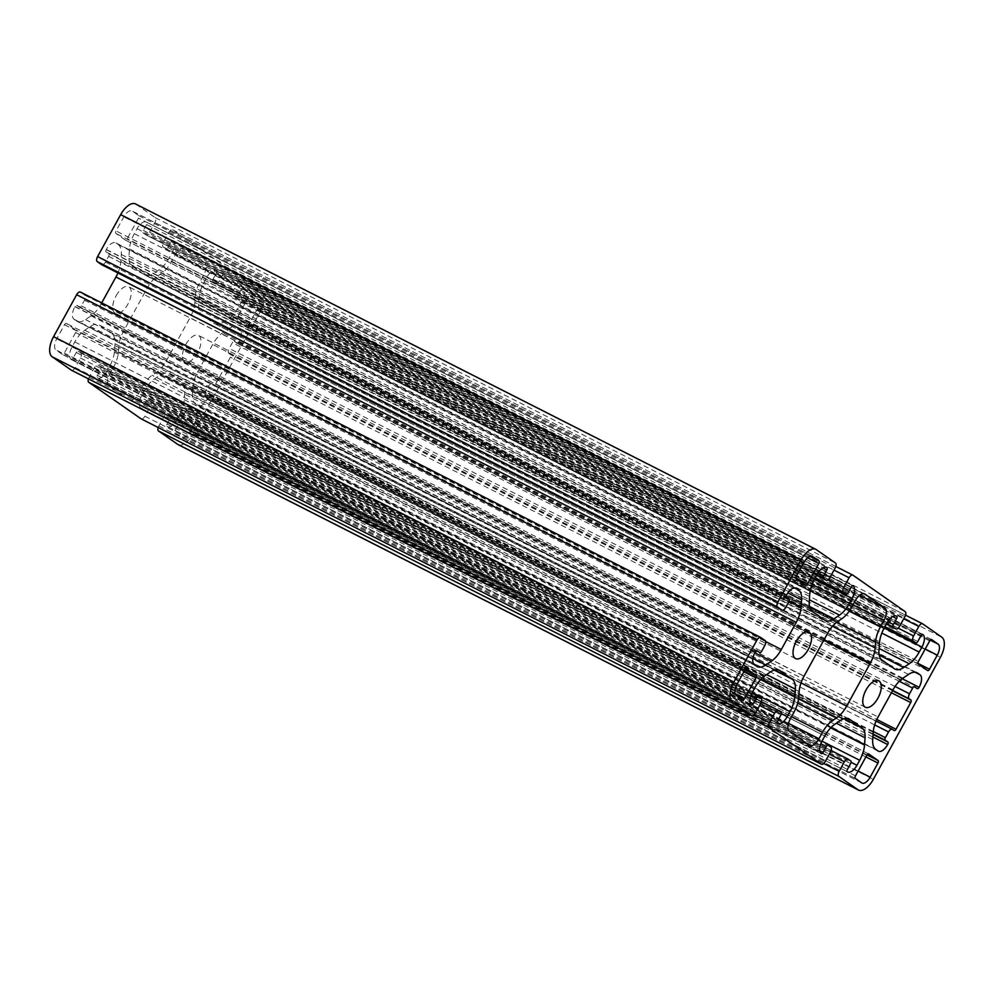<?xml version="1.0" encoding="UTF-8"?>
<svg xmlns="http://www.w3.org/2000/svg" width="994" height="994" viewBox="0 0 994 994"><rect width="100%" height="100%" fill="white"/><g stroke="black" fill="none" stroke-linecap="round" stroke-linejoin="round"><path stroke-width="0.75" stroke-dasharray="4.97 3.73" d="M194.861 302.474A21.793 10.549 -63.1 0 1 190.003 317.745L166.408 360.673A21.793 10.549 -63.1 0 1 156.443 372.365L152.132 375.285A21.793 10.549 116.9 0 0 142.167 386.989L138.651 393.388A10.897 5.268 -63.1 0 1 129.357 400.06A10.897 5.268 -63.1 0 1 129.058 399.874L109.178 386.007A10.897 5.268 -63.1 0 1 110.061 373.433L113.589 367.034A21.793 10.549 116.9 0 0 118.448 351.777L118.845 346.136A21.793 10.549 -63.1 0 1 123.703 330.865L147.298 287.937A21.793 10.549 -63.1 0 1 157.263 276.245L161.575 273.325A21.793 10.549 116.9 0 0 171.54 261.633L175.056 255.222A10.897 5.268 -63.1 0 1 184.35 248.55A10.897 5.268 -63.1 0 1 184.648 248.736L204.528 262.602A10.897 5.268 -63.1 0 1 203.646 275.176L200.117 281.575A21.793 10.549 116.9 0 0 195.259 296.833L194.861 302.474L832.512 626.22M197.769 371.619L212.679 344.496A21.793 10.549 -63.1 0 1 222.644 332.791L228.185 329.039A21.793 10.549 -63.1 0 1 236.796 327.386A21.793 10.549 -63.1 0 1 237.417 327.759L239.691 329.349A10.897 5.268 -63.1 0 1 238.808 341.924A2.174 1.056 -63.1 0 1 236.957 343.265A2.174 1.056 -63.1 0 1 236.895 343.228L234.273 341.402A2.174 1.056 116.9 0 0 234.211 341.364A2.174 1.056 116.9 0 0 232.36 342.694L229.216 348.422A4.361 2.112 116.9 0 0 228.856 353.442L230.608 354.659A2.174 1.056 -63.1 0 1 230.422 357.181L215.748 383.87A2.174 1.056 -63.1 0 1 213.896 385.212A2.174 1.056 -63.1 0 1 213.834 385.175L212.095 383.957A4.361 2.112 116.9 0 0 211.97 383.883A4.361 2.112 116.9 0 0 208.243 386.554L205.099 392.27A2.174 1.056 116.9 0 0 204.926 394.78L207.547 396.606A2.174 1.056 -63.1 0 1 207.361 399.128A10.897 5.268 -63.1 0 1 198.079 405.8A10.897 5.268 -63.1 0 1 197.769 405.614L195.483 404.024A21.793 10.549 -63.1 0 1 192.401 394.146L192.911 386.89A21.793 10.549 -63.1 0 1 197.769 371.619L878.062 717.009M75.631 332.53L64.312 353.118A2.174 1.056 -63.1 0 1 62.46 354.46A2.174 1.056 -63.1 0 1 62.398 354.423L55.95 349.925A9.592 4.647 -63.1 0 1 56.72 338.855L64.486 324.752A2.174 1.056 -63.1 0 1 66.337 323.41A2.174 1.056 -63.1 0 1 66.399 323.448L75.817 330.02A2.174 1.056 -63.1 0 1 75.631 332.53L743.86 671.795M238.063 316.08L249.382 295.491A2.174 1.056 -63.1 0 1 251.246 294.149A2.174 1.056 -63.1 0 1 251.308 294.187L257.757 298.685A9.592 4.647 -63.1 0 1 256.974 309.755L249.221 323.858A2.174 1.056 -63.1 0 1 247.369 325.2A2.174 1.056 -63.1 0 1 247.307 325.162L237.889 318.589A2.174 1.056 -63.1 0 1 238.063 316.08L918.369 661.47M188.413 408.584L197.831 415.157A2.174 1.056 -63.1 0 1 197.657 417.666L189.891 431.781A9.592 4.647 -63.1 0 1 181.716 437.658A9.592 4.647 -63.1 0 1 181.442 437.497L174.994 432.999A2.174 1.056 -63.1 0 1 175.18 430.477L186.499 409.888A2.174 1.056 -63.1 0 1 188.351 408.546A2.174 1.056 -63.1 0 1 188.413 408.584L868.582 753.912M125.294 240.026L115.876 233.453A2.174 1.056 -63.1 0 1 116.049 230.943L123.815 216.829A9.592 4.647 -63.1 0 1 131.991 210.952A9.592 4.647 -63.1 0 1 132.252 211.113L138.7 215.611A2.174 1.056 -63.1 0 1 138.526 218.133L127.207 238.722A2.174 1.056 -63.1 0 1 125.356 240.063A2.174 1.056 -63.1 0 1 125.294 240.026L805.587 585.416M141.322 418.946A4.361 2.112 116.9 0 0 144.913 416.225L150.156 406.683A4.361 2.112 116.9 0 0 150.504 401.651L147.895 399.837A2.174 1.056 116.9 0 0 147.833 399.799A2.174 1.056 116.9 0 0 145.969 401.129L142.726 407.043A1.963 0.944 -63.1 0 1 141.049 408.248L140.899 408.149A10.897 5.268 -63.1 0 1 141.794 395.575L144.528 390.592A21.793 10.549 -63.1 0 1 154.492 378.888L160.034 375.136A21.793 10.549 -63.1 0 1 168.645 373.483A21.793 10.549 -63.1 0 1 169.266 373.856L181.666 382.516A21.793 10.549 -63.1 0 1 184.76 392.394L184.25 399.65A21.793 10.549 -63.1 0 1 179.392 414.92L176.646 419.903A10.897 5.268 -63.1 0 1 167.365 426.575A10.897 5.268 -63.1 0 1 167.054 426.389L166.967 426.327A1.963 0.944 -63.1 0 1 167.129 424.065L170.372 418.163A2.174 1.056 116.9 0 0 170.546 415.641L167.936 413.815A4.361 2.112 116.9 0 0 167.812 413.74A4.361 2.112 116.9 0 0 164.097 416.411L158.854 425.954A4.361 2.112 116.9 0 0 158.183 427.519M178.162 444.653A17.432 8.437 116.9 0 0 193.035 433.968L260.117 311.942A17.432 8.437 116.9 0 0 261.534 291.826L242.362 278.444A4.361 2.112 116.9 0 0 242.238 278.37A4.361 2.112 116.9 0 0 238.523 281.041L233.279 290.571A4.361 2.112 116.9 0 0 232.919 295.603L235.541 297.43A2.174 1.056 116.9 0 0 235.603 297.467A2.174 1.056 116.9 0 0 237.454 296.137L240.71 290.223A1.963 0.944 -63.1 0 1 242.374 289.018A1.963 0.944 -63.1 0 1 242.437 289.055L242.524 289.117A10.897 5.268 -63.1 0 1 241.641 301.691L238.895 306.674A21.793 10.549 -63.1 0 1 228.931 318.378L223.389 322.118A21.793 10.549 -63.1 0 1 214.779 323.771A21.793 10.549 -63.1 0 1 214.157 323.41L201.757 314.75A21.793 10.549 -63.1 0 1 198.663 304.872L199.173 297.616A21.793 10.549 -63.1 0 1 204.031 282.346L206.777 277.363A10.897 5.268 -63.1 0 1 216.071 270.691A10.897 5.268 -63.1 0 1 216.381 270.865L216.468 270.927A1.963 0.944 -63.1 0 1 216.307 273.188L213.051 279.103A2.174 1.056 116.9 0 0 212.878 281.613L215.487 283.439A4.361 2.112 116.9 0 0 215.611 283.514A4.361 2.112 116.9 0 0 219.326 280.842L224.569 271.312A4.361 2.112 116.9 0 0 224.93 266.28L172.633 229.8A4.361 2.112 116.9 0 0 172.509 229.726A4.361 2.112 116.9 0 0 168.794 232.397L163.55 241.927A4.361 2.112 116.9 0 0 163.202 246.959L165.812 248.773A2.174 1.056 116.9 0 0 165.874 248.811A2.174 1.056 116.9 0 0 167.737 247.481L170.98 241.567A1.963 0.944 -63.1 0 1 172.658 240.362A1.963 0.944 -63.1 0 1 172.707 240.399L172.794 240.461A10.897 5.268 -63.1 0 1 171.912 253.035L169.179 258.018A21.793 10.549 -63.1 0 1 159.214 269.722L153.672 273.474A21.793 10.549 -63.1 0 1 145.049 275.127A21.793 10.549 -63.1 0 1 144.441 274.754L132.04 266.094A21.793 10.549 -63.1 0 1 128.947 256.216L129.456 248.96A21.793 10.549 -63.1 0 1 134.314 233.702L137.06 228.707A10.897 5.268 -63.1 0 1 146.342 222.035A10.897 5.268 -63.1 0 1 146.652 222.221L146.739 222.283A1.963 0.944 -63.1 0 1 146.578 224.545L143.335 230.446A2.174 1.056 116.9 0 0 143.161 232.969L145.77 234.795A4.361 2.112 116.9 0 0 145.894 234.87A4.361 2.112 116.9 0 0 149.609 232.198L154.853 222.656A4.361 2.112 116.9 0 0 155.201 217.636L136.029 204.255A17.432 8.437 116.9 0 0 135.532 203.956M185.791 344.496A14.823 7.169 -63.1 0 1 198.427 335.413A14.823 7.169 -63.1 0 1 198.104 351.876A14.823 7.169 -63.1 0 1 185.008 361.841A14.823 7.169 -63.1 0 1 185.791 344.496M116.062 295.839A14.823 7.169 -63.1 0 1 128.698 286.769A14.823 7.169 -63.1 0 1 128.388 303.232A14.823 7.169 -63.1 0 1 115.279 313.197A14.823 7.169 -63.1 0 1 116.062 295.839M101.873 264.789A4.361 2.112 116.9 0 0 105.451 262.056L108.594 256.34A2.174 1.056 116.9 0 0 108.781 253.83L106.072 251.942A1.963 0.944 -63.1 0 1 106.234 249.68L106.333 249.482A10.897 5.268 -63.1 0 1 115.627 242.809A10.897 5.268 -63.1 0 1 115.938 242.996L118.211 244.586A21.793 10.549 -63.1 0 1 121.305 254.464L120.796 261.72A21.793 10.549 -63.1 0 1 117.913 272.94M101.699 302.884L101.028 304.114A21.793 10.549 -63.1 0 1 91.063 315.819L85.521 319.571A21.793 10.549 -63.1 0 1 76.898 321.224A21.793 10.549 -63.1 0 1 76.289 320.851L74.016 319.26A10.897 5.268 -63.1 0 1 74.898 306.686L74.997 306.5A1.963 0.944 -63.1 0 1 76.675 305.295A1.963 0.944 -63.1 0 1 76.724 305.332L79.433 307.208A2.174 1.056 116.9 0 0 79.483 307.245A2.174 1.056 116.9 0 0 81.346 305.916L84.49 300.188A4.361 2.112 116.9 0 0 84.85 295.168L80.489 292.124M71.605 370.29A4.361 2.112 116.9 0 0 75.184 367.569L80.427 358.039A4.361 2.112 116.9 0 0 80.787 353.007L78.166 351.18A2.174 1.056 116.9 0 0 78.104 351.143A2.174 1.056 116.9 0 0 76.252 352.485L72.997 358.387A1.963 0.944 -63.1 0 1 71.319 359.592A1.963 0.944 -63.1 0 1 71.27 359.555L71.183 359.493A10.897 5.268 -63.1 0 1 72.065 346.918L74.811 341.936A21.793 10.549 -63.1 0 1 84.776 330.232L90.305 326.492A21.793 10.549 -63.1 0 1 98.928 324.839A21.793 10.549 -63.1 0 1 99.537 325.2L111.949 333.86A21.793 10.549 -63.1 0 1 115.043 343.75L114.534 350.994A21.793 10.549 -63.1 0 1 109.663 366.264L106.93 371.247A10.897 5.268 -63.1 0 1 97.636 377.931A10.897 5.268 -63.1 0 1 97.325 377.745L97.238 377.683A1.963 0.944 -63.1 0 1 97.4 375.421L100.655 369.507A2.174 1.056 116.9 0 0 100.829 366.997L98.207 365.171A4.361 2.112 116.9 0 0 98.095 365.096A4.361 2.112 116.9 0 0 94.368 367.768L89.137 377.298A4.361 2.112 116.9 0 0 88.454 378.863M821.342 753.638L141.049 408.248A1.963 0.944 -63.1 0 1 140.999 408.211L821.292 753.601M824.101 639.676L190.003 317.745M801.027 682.878L166.408 360.673M798.617 698.409L156.443 372.365M797.71 703.044L152.132 375.285M791.547 716.674L142.167 386.989M788.503 723.321L138.651 393.388M809.352 745.264L129.058 399.874M789.472 731.398L109.178 386.007M790.354 718.824L110.061 373.433M793.883 712.425L113.589 367.034M798.741 697.167L118.448 351.777M799.139 691.526L118.845 346.136M892.972 689.886L212.679 344.496M902.937 678.181L222.644 332.791M908.479 674.429L228.185 329.039M916.431 672.503L237.417 327.759M915.027 672.217L239.691 329.349M902.179 678.716L238.808 341.924M917.189 688.618L236.895 343.228M234.211 341.364L900.837 679.809L234.273 341.402M899.259 681.288L232.36 342.694M895.06 686.469L229.216 348.422M892.662 690.457L228.856 353.442M892.513 690.718L230.608 354.659M891.394 692.756L230.422 357.181M735.15 693.7L64.312 353.118M742.692 699.813L62.398 354.423M736.243 695.315L55.95 349.925M737.026 684.245L56.72 338.855M929.688 640.881L249.382 295.491M931.477 639.515L251.308 294.187M930.222 640.111L257.757 298.685M925.203 649.02L256.974 309.755M867.016 754.906L197.831 415.157M865.886 756.931L197.657 417.666M858.12 771.046L189.891 431.781M861.748 782.887L181.442 437.497M796.169 578.843L115.876 233.453M796.343 576.334L116.049 230.943M804.109 562.219L123.815 216.829M811.986 556.218L132.252 211.113M176.646 419.903L851.112 762.323M179.392 414.92L821.976 741.164M167.054 426.389L847.348 771.779M166.967 426.327L847.261 771.717M167.129 424.065L847.422 769.455M170.372 418.163L850.665 763.554M170.546 415.641L850.839 761.031M167.936 413.815L831.121 750.52L167.812 413.74M164.097 416.411L829.307 754.148M158.854 425.954L823.753 763.516M193.035 433.968L873.328 779.358M260.117 311.942L940.411 657.332M261.534 291.826L941.827 637.216M242.362 278.444L905.534 615.149L242.238 278.37M238.523 281.041L903.732 618.777M233.279 290.571L898.166 628.146M232.919 295.603L884.933 626.642M235.541 297.43L884.722 627.028L235.603 297.467M237.454 296.137L917.748 641.515M240.71 290.223L921.003 635.613M242.437 289.055L922.618 634.383M242.524 289.117L922.544 634.371M241.641 301.691L884.225 627.935M238.895 306.674L881.827 633.091M228.931 318.378L879.094 648.461M223.389 322.118L879.193 655.071M214.157 323.41L894.463 668.8M201.757 314.75L882.051 660.14M198.663 304.872L878.957 650.25M199.173 297.616L879.466 643.006M204.031 282.346L884.337 627.736M206.777 277.363L887.07 622.753M216.381 270.865L896.029 615.932M216.468 270.927L895.942 615.907M216.307 273.188L892.612 616.553M213.051 279.103L887.729 621.635M212.878 281.613L886.573 623.66M215.487 283.439L886.362 624.046L215.611 283.514M219.326 280.842L899.632 626.232M224.569 271.312L904.863 616.702M224.93 266.28L905.223 611.67M172.633 229.8L835.817 566.493M168.794 232.397L834.003 570.121M163.55 241.927L828.449 579.49M163.202 246.959L815.217 577.986M165.812 248.773L815.005 578.371L165.874 248.811M167.737 247.481L848.031 592.871M170.98 241.567L851.274 586.957M172.707 240.399L852.889 585.727M172.794 240.461L852.827 585.714M171.912 253.035L814.508 579.278M169.179 258.018L812.11 584.447M159.214 269.722L809.364 599.804M153.672 273.474L809.476 606.427M144.441 274.754L824.734 620.144M132.04 266.094L812.334 611.484M128.947 256.216L809.24 601.606M129.456 248.96L809.75 594.35M134.314 233.702L814.608 579.08M137.06 228.707L817.354 574.097M146.652 222.221L826.312 567.288M146.739 222.283L826.225 567.251M146.578 224.545L822.883 567.909M143.335 230.446L818 572.991M143.161 232.969L816.857 575.004M145.77 234.795L816.633 575.389L145.894 234.87M149.609 232.198L829.903 577.589M154.853 222.656L835.146 568.046M155.201 217.636L835.494 563.026M136.029 204.255L816.322 549.645M123.703 330.865L803.997 676.255M836.501 622.393L195.259 296.833M849.249 611.148L200.117 281.575M853.014 604.861L203.646 275.176M859.698 595.232L204.528 262.602M864.308 593.803L184.648 248.736M855.349 600.612L175.056 255.222M851.833 607.011L171.54 261.633M841.868 618.715L161.575 273.325M837.557 621.635L157.263 276.245M827.592 633.327L147.298 287.937M215.748 383.87L876.795 719.482M873.204 732.28L192.911 386.89M872.695 739.536L192.401 394.146M875.789 749.414L195.483 404.024M878.062 751.004L197.769 405.614M872.869 737.001L207.361 399.128M873.043 734.491L207.547 396.606M873.08 734.007L204.926 394.78M873.266 731.497L205.099 392.27M874.67 724.899L208.243 386.554M211.97 383.883L876.087 721.06L212.095 383.957M894.128 730.565L213.834 385.175M64.486 324.752L744.779 670.142M745.003 669.77L75.817 330.02M746.569 668.776L66.399 323.448M249.221 323.858L917.884 663.346M918.183 663.98L237.889 318.589M927.601 670.552L247.307 325.162M174.994 432.999L855.3 778.389M866.793 755.278L186.499 409.888M855.474 775.867L175.18 430.477M138.7 215.611L809.837 556.354M795.871 578.21L127.207 238.722M807.55 557.796L138.526 218.133M105.451 262.056L785.757 607.446M108.594 256.34L788.901 601.73M108.781 253.83L789.074 599.22M106.072 251.942L786.366 597.332M106.234 249.68L786.527 595.071M106.333 249.482L786.639 594.872M115.938 242.996L795.598 588.063M118.211 244.586L794.454 587.914M121.305 254.464L787.869 592.884M120.796 261.72L789.186 601.072M101.028 304.114L765.715 641.59M91.063 315.819L754.806 652.809M85.521 319.571L752.918 658.401M76.289 320.851L756.583 666.241M74.016 319.26L754.309 664.651M74.898 306.686L755.191 652.076M74.997 306.5L755.291 651.89M76.724 305.332L756.906 650.66M79.433 307.208L756.21 650.821L79.483 307.245M81.346 305.916L761.64 651.306M84.49 300.188L764.784 645.578M84.85 295.168L765.144 640.558M75.184 367.569L755.477 712.959M80.427 358.039L760.721 703.429M80.787 353.007L761.081 698.397M78.166 351.18L751.886 693.228L78.104 351.143M76.252 352.485L751.079 695.092M72.997 358.387L750.01 702.112M71.27 359.555L751.563 704.945M71.183 359.493L751.476 704.883M72.065 346.918L752.359 692.309M74.811 341.936L755.105 687.326M84.776 330.232L765.069 675.622M90.305 326.492L770.611 671.882M99.537 325.2L778.563 669.944M111.949 333.86L774.177 670.08M115.043 343.75L766.635 674.566M114.534 350.994L760.944 679.188M109.663 366.264L752.259 692.507M106.93 371.247L781.396 713.68M97.325 377.745L777.619 723.135M97.238 377.683L777.532 723.073M97.4 375.421L777.693 720.812M100.655 369.507L780.949 714.897M100.829 366.997L781.122 712.387M98.207 365.171L761.392 701.863L98.095 365.096M94.368 367.768L759.59 705.491M89.137 377.298L754.024 714.872M144.913 416.225L825.206 761.603M150.156 406.683L830.45 752.073M150.504 401.651L830.798 747.041M147.895 399.837L821.603 741.884L147.833 399.799M145.969 401.129L820.795 743.748M142.726 407.043L819.727 750.756M140.899 408.149L821.206 753.539M141.794 395.575L822.088 740.965M144.528 390.592L824.821 735.982M154.492 378.888L834.786 724.278M160.034 375.136L840.328 720.526M169.266 373.856L848.292 718.6M181.666 382.516L843.894 718.724M184.76 392.394L836.364 723.222M184.25 399.65L830.673 727.844M809.65 745.45L129.357 400.06M917.102 672.776L236.796 327.386M917.251 688.643L236.957 343.265M742.754 699.851L62.46 354.46M931.54 639.54L251.246 294.149M862.009 783.048L181.716 437.658M812.284 556.342L131.991 210.952M847.658 771.965L167.365 426.575M922.68 634.408L242.374 289.018M895.072 669.161L214.779 323.771M896.364 616.069L216.071 270.691M835.817 566.481L172.509 229.726M852.951 585.752L172.658 240.362M825.355 620.517L145.049 275.127M826.635 567.425L146.342 222.035M878.721 680.803L198.427 335.413M865.302 707.231L185.008 361.841M808.992 632.159L128.698 286.769M795.573 658.587L115.279 313.197M864.643 593.94L184.35 248.55M878.373 751.191L198.079 405.8M894.19 730.59L213.896 385.212M746.631 668.8L66.337 323.41M927.663 670.59L247.369 325.2M868.644 753.937L188.351 408.546M805.649 585.454L125.356 240.063M795.921 588.199L115.627 242.809M757.204 666.614L76.898 321.224M756.968 650.685L76.675 305.295M751.626 704.982L71.319 359.592M779.221 670.229L98.928 324.839M777.929 723.309L97.636 377.931M848.951 718.873L168.645 373.483"/><path stroke-width="1.49" d="M875.155 647.864A21.793 10.549 -63.1 0 1 870.297 663.135L846.702 706.063A21.793 10.549 -63.1 0 1 836.737 717.755L832.425 720.675A21.793 10.549 116.9 0 0 822.46 732.367L818.944 738.778A10.897 5.268 -63.1 0 1 809.65 745.45A10.897 5.268 -63.1 0 1 809.352 745.264L789.472 731.398A10.897 5.268 -63.1 0 1 790.354 718.824L793.883 712.425A21.793 10.549 116.9 0 0 798.741 697.167L799.139 691.526A21.793 10.549 -63.1 0 1 803.997 676.255L827.592 633.327A21.793 10.549 -63.1 0 1 837.557 621.635L841.868 618.715A21.793 10.549 116.9 0 0 851.833 607.011L855.349 600.612A10.897 5.268 -63.1 0 1 864.643 593.94A10.897 5.268 -63.1 0 1 864.942 594.126L884.822 607.993A10.897 5.268 -63.1 0 1 883.939 620.567L880.411 626.966A21.793 10.549 116.9 0 0 875.552 642.223L875.155 647.864L832.512 626.22M878.062 717.009L892.972 689.886A21.793 10.549 -63.1 0 1 902.937 678.181L908.479 674.429A21.793 10.549 -63.1 0 1 917.102 672.776A21.793 10.549 -63.1 0 1 917.711 673.149L919.984 674.74A10.897 5.268 -63.1 0 1 919.102 687.314A2.174 1.056 -63.1 0 1 917.251 688.643A2.174 1.056 -63.1 0 1 917.189 688.618L914.567 686.792A2.174 1.056 116.9 0 0 914.517 686.755A2.174 1.056 116.9 0 0 912.654 688.084L909.51 693.812A4.361 2.112 116.9 0 0 909.15 698.832L910.902 700.049A2.174 1.056 -63.1 0 1 910.728 702.572L896.041 729.261A2.174 1.056 -63.1 0 1 894.19 730.59A2.174 1.056 -63.1 0 1 894.128 730.565L892.388 729.347A4.361 2.112 116.9 0 0 892.264 729.273A4.361 2.112 116.9 0 0 888.549 731.944L885.405 737.66A2.174 1.056 116.9 0 0 885.219 740.17L887.841 741.996A2.174 1.056 -63.1 0 1 887.667 744.518A10.897 5.268 -63.1 0 1 878.373 751.191A10.897 5.268 -63.1 0 1 878.062 751.004L875.789 749.414A21.793 10.549 -63.1 0 1 872.695 739.536L873.204 732.28A21.793 10.549 -63.1 0 1 878.062 717.009M755.937 677.92L744.618 698.509A2.174 1.056 -63.1 0 1 742.754 699.851A2.174 1.056 -63.1 0 1 742.692 699.813L736.243 695.315A9.592 4.647 -63.1 0 1 737.026 684.245L744.779 670.142A2.174 1.056 -63.1 0 1 746.631 668.8A2.174 1.056 -63.1 0 1 746.693 668.838L756.111 675.411A2.174 1.056 -63.1 0 1 755.937 677.92L743.86 671.795M918.369 661.47L929.688 640.881A2.174 1.056 -63.1 0 1 931.54 639.54A2.174 1.056 -63.1 0 1 931.602 639.577L938.05 644.075A9.592 4.647 -63.1 0 1 937.28 655.145L929.514 669.248A2.174 1.056 -63.1 0 1 927.663 670.59A2.174 1.056 -63.1 0 1 927.601 670.552L918.183 663.98A2.174 1.056 -63.1 0 1 918.369 661.47M868.706 753.974L878.124 760.547A2.174 1.056 -63.1 0 1 877.951 763.057L870.185 777.171A9.592 4.647 -63.1 0 1 862.009 783.048A9.592 4.647 -63.1 0 1 861.748 782.887L855.3 778.389A2.174 1.056 -63.1 0 1 855.474 775.867L866.793 755.278A2.174 1.056 -63.1 0 1 868.644 753.937A2.174 1.056 -63.1 0 1 868.706 753.974L868.582 753.912M805.587 585.416L796.169 578.843A2.174 1.056 -63.1 0 1 796.343 576.334L804.109 562.219A9.592 4.647 -63.1 0 1 812.284 556.342A9.592 4.647 -63.1 0 1 812.558 556.503L819.006 561.001A2.174 1.056 -63.1 0 1 818.82 563.523L807.501 584.112A2.174 1.056 -63.1 0 1 805.649 585.454A2.174 1.056 -63.1 0 1 805.587 585.416M859.686 760.298L856.94 765.293A10.897 5.268 -63.1 0 1 847.658 771.965A10.897 5.268 -63.1 0 1 847.348 771.779L847.261 771.717A1.963 0.944 -63.1 0 1 847.422 769.455L850.665 763.554A2.174 1.056 116.9 0 0 850.839 761.031L848.23 759.205A4.361 2.112 116.9 0 0 848.106 759.13A4.361 2.112 116.9 0 0 844.391 761.802L839.147 771.344A4.361 2.112 116.9 0 0 838.799 776.364L857.971 789.745A17.432 8.437 116.9 0 0 858.468 790.044A17.432 8.437 116.9 0 0 873.328 779.358L940.411 657.332A17.432 8.437 116.9 0 0 941.827 637.216L922.656 623.834A4.361 2.112 116.9 0 0 922.531 623.76A4.361 2.112 116.9 0 0 918.816 626.431L913.573 635.961A4.361 2.112 116.9 0 0 913.213 640.993L915.834 642.82A2.174 1.056 116.9 0 0 915.896 642.857A2.174 1.056 116.9 0 0 917.748 641.515L921.003 635.613A1.963 0.944 -63.1 0 1 922.68 634.408A1.963 0.944 -63.1 0 1 922.73 634.445L922.817 634.507A10.897 5.268 -63.1 0 1 921.935 647.082L919.189 652.064A21.793 10.549 -63.1 0 1 909.224 663.768L903.695 667.508A21.793 10.549 -63.1 0 1 895.072 669.161A21.793 10.549 -63.1 0 1 894.463 668.8L882.051 660.14A21.793 10.549 -63.1 0 1 878.957 650.25L879.466 643.006A21.793 10.549 -63.1 0 1 884.337 627.736L887.07 622.753A10.897 5.268 -63.1 0 1 896.364 616.069A10.897 5.268 -63.1 0 1 896.675 616.255L896.762 616.317A1.963 0.944 -63.1 0 1 896.6 618.579L893.345 624.493A2.174 1.056 116.9 0 0 893.171 627.003L895.793 628.829A4.361 2.112 116.9 0 0 895.905 628.904A4.361 2.112 116.9 0 0 899.632 626.232L904.863 616.702A4.361 2.112 116.9 0 0 905.223 611.67L852.927 575.178A4.361 2.112 116.9 0 0 852.802 575.116A4.361 2.112 116.9 0 0 849.087 577.775L843.844 587.317A4.361 2.112 116.9 0 0 843.496 592.349L846.105 594.163A2.174 1.056 116.9 0 0 846.167 594.201A2.174 1.056 116.9 0 0 848.031 592.871L851.274 586.957A1.963 0.944 -63.1 0 1 852.951 585.752A1.963 0.944 -63.1 0 1 853.001 585.789L853.101 585.851A10.897 5.268 -63.1 0 1 852.206 598.425L849.472 603.408A21.793 10.549 -63.1 0 1 839.508 615.112L833.966 618.864A21.793 10.549 -63.1 0 1 825.355 620.517A21.793 10.549 -63.1 0 1 824.734 620.144L812.334 611.484A21.793 10.549 -63.1 0 1 809.24 601.606L809.75 594.35A21.793 10.549 -63.1 0 1 814.608 579.08L817.354 574.097A10.897 5.268 -63.1 0 1 826.635 567.425A10.897 5.268 -63.1 0 1 826.946 567.611L827.033 567.673A1.963 0.944 -63.1 0 1 826.871 569.935L823.628 575.837A2.174 1.056 116.9 0 0 823.454 578.359L826.064 580.185A4.361 2.112 116.9 0 0 826.188 580.26A4.361 2.112 116.9 0 0 829.903 577.589L835.146 568.046A4.361 2.112 116.9 0 0 835.494 563.026L816.322 549.645A17.432 8.437 116.9 0 0 815.838 549.347A17.432 8.437 116.9 0 0 800.965 560.032L777.904 601.979A4.361 2.112 116.9 0 0 777.556 607.011L781.905 610.043A4.361 2.112 116.9 0 0 782.029 610.117A4.361 2.112 116.9 0 0 785.757 607.446L788.901 601.73A2.174 1.056 116.9 0 0 789.074 599.22L786.366 597.332A1.963 0.944 -63.1 0 1 786.527 595.071L786.639 594.872A10.897 5.268 -63.1 0 1 795.921 588.199A10.897 5.268 -63.1 0 1 796.231 588.386L798.517 589.976A21.793 10.549 -63.1 0 1 801.599 599.854L801.089 607.11A21.793 10.549 -63.1 0 1 796.231 622.381L781.321 649.504A21.793 10.549 -63.1 0 1 771.356 661.209L765.815 664.961A21.793 10.549 -63.1 0 1 757.204 666.614A21.793 10.549 -63.1 0 1 756.583 666.241L754.309 664.651A10.897 5.268 -63.1 0 1 755.191 652.076L755.291 651.89A1.963 0.944 -63.1 0 1 756.968 650.685A1.963 0.944 -63.1 0 1 757.018 650.722L759.727 652.598A2.174 1.056 116.9 0 0 759.789 652.636A2.174 1.056 116.9 0 0 761.64 651.306L764.784 645.578A4.361 2.112 116.9 0 0 765.144 640.558L760.783 637.514A4.361 2.112 116.9 0 0 760.659 637.44A4.361 2.112 116.9 0 0 756.943 640.111L733.883 682.058A17.432 8.437 116.9 0 0 732.466 702.174L751.638 715.556A4.361 2.112 116.9 0 0 751.762 715.63A4.361 2.112 116.9 0 0 755.477 712.959L760.721 703.429A4.361 2.112 116.9 0 0 761.081 698.397L758.459 696.57A2.174 1.056 116.9 0 0 758.397 696.533A2.174 1.056 116.9 0 0 756.546 697.863L753.29 703.777A1.963 0.944 -63.1 0 1 751.626 704.982A1.963 0.944 -63.1 0 1 751.563 704.945L751.476 704.883A10.897 5.268 -63.1 0 1 752.359 692.309L755.105 687.326A21.793 10.549 -63.1 0 1 765.069 675.622L770.611 671.882A21.793 10.549 -63.1 0 1 779.221 670.229A21.793 10.549 -63.1 0 1 779.843 670.59L792.243 679.25A21.793 10.549 -63.1 0 1 795.337 689.128L794.827 696.384A21.793 10.549 -63.1 0 1 789.969 711.654L787.223 716.637A10.897 5.268 -63.1 0 1 777.929 723.309A10.897 5.268 -63.1 0 1 777.619 723.135L777.532 723.073A1.963 0.944 -63.1 0 1 777.693 720.812L780.949 714.897A2.174 1.056 116.9 0 0 781.122 712.387L778.513 710.561A4.361 2.112 116.9 0 0 778.389 710.486A4.361 2.112 116.9 0 0 774.674 713.158L769.431 722.688A4.361 2.112 116.9 0 0 769.07 727.72L821.367 764.2A4.361 2.112 116.9 0 0 821.491 764.274A4.361 2.112 116.9 0 0 825.206 761.603L830.45 752.073A4.361 2.112 116.9 0 0 830.798 747.041L828.188 745.227A2.174 1.056 116.9 0 0 828.126 745.189A2.174 1.056 116.9 0 0 826.262 746.519L823.02 752.433A1.963 0.944 -63.1 0 1 821.342 753.638A1.963 0.944 -63.1 0 1 821.292 753.601L821.206 753.539A10.897 5.268 -63.1 0 1 822.088 740.965L824.821 735.982A21.793 10.549 -63.1 0 1 834.786 724.278L840.328 720.526A21.793 10.549 -63.1 0 1 848.951 718.873A21.793 10.549 -63.1 0 1 849.559 719.246L861.96 727.906A21.793 10.549 -63.1 0 1 865.053 737.784L864.544 745.04A21.793 10.549 -63.1 0 1 859.686 760.298L821.976 741.164M158.183 427.519A4.361 2.112 116.9 0 0 158.506 430.974L177.677 444.355A17.432 8.437 116.9 0 0 178.162 444.653L858.468 790.044M815.838 549.347L135.532 203.956A17.432 8.437 116.9 0 0 120.672 214.642L97.611 256.589A4.361 2.112 116.9 0 0 97.263 261.621L101.612 264.652A4.361 2.112 116.9 0 0 101.736 264.727A4.361 2.112 116.9 0 0 101.873 264.789M866.085 689.886A14.823 7.169 -63.1 0 1 878.721 680.803A14.823 7.169 -63.1 0 1 878.41 697.266A14.823 7.169 -63.1 0 1 865.302 707.231A14.823 7.169 -63.1 0 1 866.085 689.886M796.356 641.229A14.823 7.169 -63.1 0 1 808.992 632.159A14.823 7.169 -63.1 0 1 808.681 648.61A14.823 7.169 -63.1 0 1 795.573 658.587A14.823 7.169 -63.1 0 1 796.356 641.229M117.913 272.94A21.793 10.549 -63.1 0 1 115.938 276.991L101.699 302.884M760.522 637.378L80.489 292.124A4.361 2.112 116.9 0 0 80.365 292.05A4.361 2.112 116.9 0 0 76.65 294.721L53.589 336.668A17.432 8.437 116.9 0 0 52.173 356.784L71.344 370.166A4.361 2.112 116.9 0 0 71.469 370.24A4.361 2.112 116.9 0 0 71.605 370.29M88.454 378.863A4.361 2.112 116.9 0 0 88.777 382.33L141.073 418.822A4.361 2.112 116.9 0 0 141.198 418.884A4.361 2.112 116.9 0 0 141.322 418.946M870.297 663.135L824.101 639.676M846.702 706.063L801.027 682.878M836.737 717.755L798.617 698.409M832.425 720.675L797.71 703.044M822.46 732.367L791.547 716.674M818.944 738.778L788.503 723.321M917.711 673.149L916.431 672.503M919.984 674.74L915.027 672.217M919.102 687.314L902.179 678.716M912.654 688.084L899.259 681.288M909.51 693.812L895.06 686.469M909.15 698.832L892.662 690.457M910.902 700.049L892.513 690.718M910.728 702.572L891.394 692.756M744.618 698.509L735.15 693.7M938.05 644.075L930.222 640.111M937.28 655.145L925.203 649.02M878.124 760.547L867.016 754.906M877.951 763.057L865.886 756.931M870.185 777.171L858.12 771.046M851.112 762.323L856.94 765.293M848.106 759.13L831.121 750.507L847.981 759.081M829.307 754.148L844.391 761.802M823.753 763.516L839.147 771.344M158.506 430.974L838.799 776.364M177.677 444.355L857.971 789.745M922.531 623.76L905.546 615.137L922.395 623.71M903.732 618.777L918.816 626.431M898.166 628.146L913.573 635.961M884.933 626.642L913.213 640.993M915.896 642.857L884.722 627.028L915.834 642.82M884.225 627.935L921.935 647.082M881.827 633.091L919.189 652.064M879.094 648.461L909.224 663.768M879.193 655.071L903.695 667.508M896.029 615.932L896.675 616.255M895.942 615.907L896.762 616.317M892.612 616.553L896.6 618.579M887.729 621.635L893.345 624.493M886.573 623.66L893.171 627.003M895.905 628.904L886.35 624.058L895.793 628.829M835.817 566.493L852.678 575.054M834.003 570.121L849.087 577.775M828.449 579.49L843.844 587.317M815.217 577.986L843.496 592.349M846.167 594.201L814.993 578.384L846.105 594.163M814.508 579.278L852.206 598.425M812.11 584.447L849.472 603.408M809.364 599.804L839.508 615.112M809.476 606.427L833.966 618.864M826.312 567.288L826.946 567.611M826.225 567.251L827.033 567.673M822.883 567.909L826.871 569.935M818 572.991L823.628 575.837M816.857 575.004L823.454 578.359M826.188 580.26L816.633 575.402L826.064 580.185M120.672 214.642L800.965 560.032M777.904 601.979L97.611 256.589M97.263 261.621L777.556 607.011M875.552 642.223L836.501 622.393M880.411 626.966L849.249 611.148M883.939 620.567L853.014 604.861M884.822 607.993L859.698 595.232M864.942 594.126L864.308 593.803M876.795 719.482L896.041 729.261M887.667 744.518L872.869 737.001M887.841 741.996L873.043 734.491M885.219 740.17L873.08 734.007M885.405 737.66L873.266 731.497M888.549 731.944L874.67 724.899M892.127 729.211L876.087 721.072L892.264 729.273M756.111 675.411L745.003 669.77M917.884 663.346L929.514 669.248M809.837 556.354L819.006 561.001M807.501 584.112L795.871 578.21M818.82 563.523L807.55 557.796M101.612 264.652L781.905 610.043M795.598 588.063L796.231 588.386M794.454 587.914L798.517 589.976M787.869 592.884L801.599 599.854M789.186 601.072L801.089 607.11M115.938 276.991L796.231 622.381M765.715 641.59L781.321 649.504M754.806 652.809L771.356 661.209M752.918 658.401L765.815 664.961M76.65 294.721L756.943 640.111M53.589 336.668L733.883 682.058M52.173 356.784L732.466 702.174M71.344 370.166L751.638 715.556M758.397 696.533L751.886 693.228L758.335 696.508M751.079 695.092L756.546 697.863M750.01 702.112L753.29 703.777M778.563 669.944L779.843 670.59M774.177 670.08L792.243 679.25M766.635 674.566L795.337 689.128M760.944 679.188L794.827 696.384M752.259 692.507L789.969 711.654M781.396 713.68L787.223 716.637M778.389 710.486L761.392 701.863L778.252 710.424M759.59 705.491L774.674 713.158M754.024 714.872L769.431 722.688M88.777 382.33L769.07 727.72M141.073 418.822L821.367 764.2M820.795 743.748L826.262 746.519M819.727 750.756L823.02 752.433M848.292 718.6L849.559 719.246M843.894 718.724L861.96 727.906M836.364 723.222L865.053 737.784M830.673 727.844L864.544 745.04M852.802 575.116L835.817 566.481M782.029 610.117L101.736 264.727M760.659 637.44L80.365 292.05M751.762 715.63L71.469 370.24M821.491 764.274L141.198 418.884"/></g></svg>
